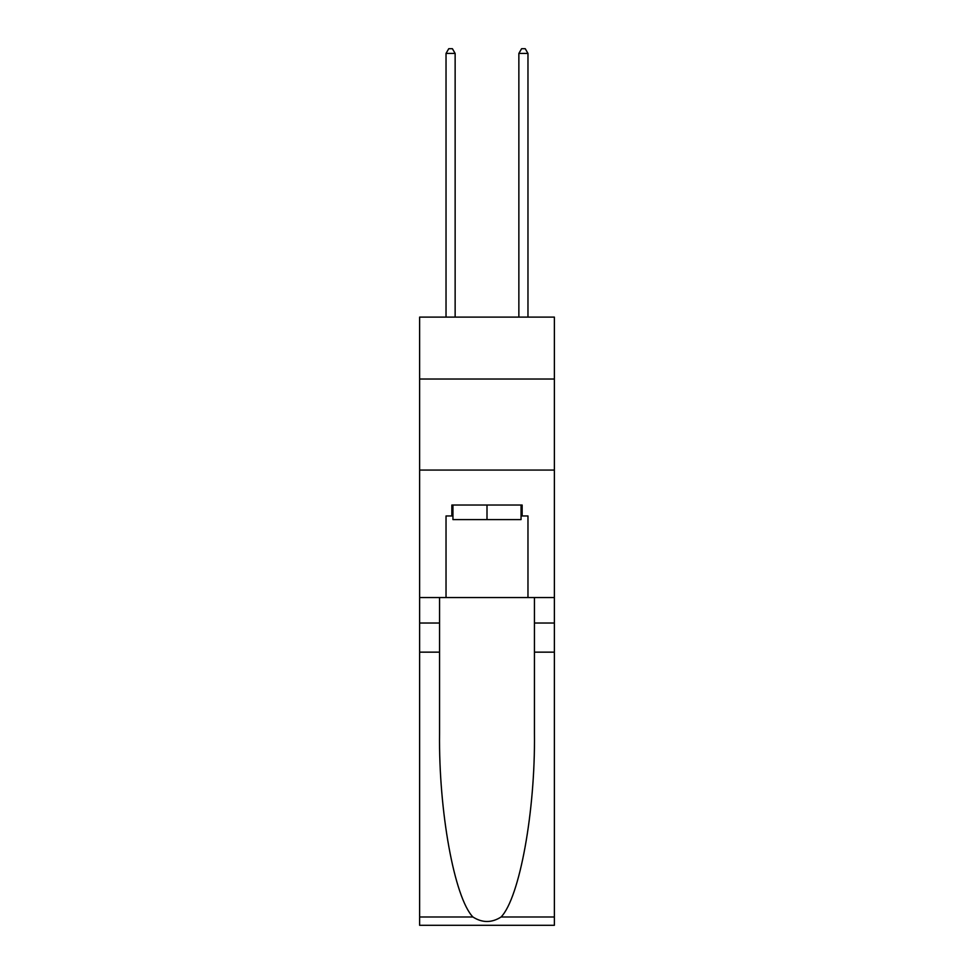<?xml version="1.0" encoding="UTF-8"?>
<svg xmlns="http://www.w3.org/2000/svg" width="974" height="974" viewBox="0 0 974 974"><rect width="100%" height="100%" fill="white"/><g stroke="black" fill="none" stroke-linecap="round" stroke-linejoin="round"><path stroke-width="1.46" d="M554.376 379.02L554.376 317.11L419.624 317.11L419.624 379.02L554.376 379.02L554.376 597.537L527.969 597.537L527.969 515.952L522.149 515.952L522.149 505.031L451.851 505.031L451.851 515.952L452.947 515.952M419.624 652.154L439.566 652.154L439.566 733.361C438.592 810.977 454.347 897.687 472.914 916.997C482.3 922.987 491.687 922.987 501.086 916.997L554.376 916.997L554.376 925.3L419.624 925.3L419.624 379.02M521.053 505.031L521.053 519.592L452.947 519.592L452.947 505.031M487 505.031L487 519.592M501.086 916.997C519.653 897.687 535.408 810.977 534.434 733.361L534.434 597.537M534.434 652.154L554.376 652.154L554.376 597.537M439.566 597.537L439.566 652.154M554.376 916.997L554.376 652.154M419.624 597.537L446.031 597.537L446.031 515.952L451.851 515.952M419.624 470.065L554.376 470.065M446.031 597.537L527.969 597.537M521.053 515.952L522.149 515.952M455.138 317.11L455.138 53.436L446.031 53.436L446.031 317.11M446.031 53.436L448.758 48.7L452.399 48.7L455.138 53.436M527.969 317.11L527.969 53.436L518.862 53.436L518.862 317.11M518.862 53.436L521.601 48.7L525.242 48.7L527.969 53.436M534.434 623.019L554.376 623.019M439.566 623.019L419.624 623.019M419.624 916.997L472.914 916.997"/></g></svg>
